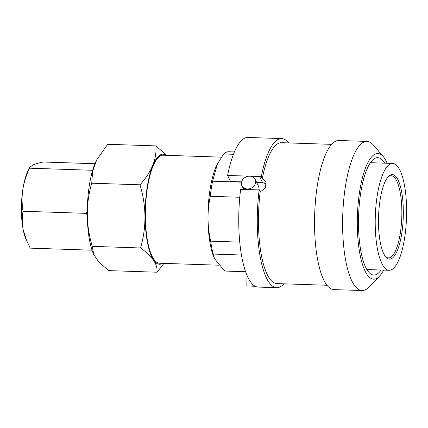 <?xml version="1.0" encoding="UTF-8"?>
<svg xmlns="http://www.w3.org/2000/svg" width="428" height="428" viewBox="0 0 428 428"><rect width="100%" height="100%" fill="white"/><g stroke="black" fill="none" stroke-linecap="round" stroke-linejoin="round"><path stroke-width="0.64" d="M390.545 174.961A42.292 12.353 -88.1 0 1 403.331 211.245A42.292 12.353 -88.1 0 1 391.278 258.758A42.292 12.353 -88.1 0 1 385.799 256.982A42.292 12.353 -88.1 0 1 378.566 216.45A42.292 12.353 -88.1 0 1 388.48 176.486A42.292 12.353 -88.1 0 1 390.545 174.961M387.95 177.069A41.12 12.011 -88.1 0 1 389.432 176.09A41.12 12.011 -88.1 0 1 391.155 175.726A41.12 12.011 -88.1 0 1 401.855 214.289A41.12 12.011 -88.1 0 1 390.143 257.554A41.12 12.011 -88.1 0 1 388.421 257.918A41.12 12.011 -88.1 0 1 385.312 256.367M391.374 269.811A53.452 15.611 -88.1 0 1 389.132 270.282A53.452 15.611 -88.1 0 1 375.217 220.153A53.452 15.611 -88.1 0 1 390.448 163.908A53.452 15.611 -88.1 0 1 392.69 163.437A53.452 15.611 -88.1 0 1 406.6 213.561A53.452 15.611 -88.1 0 1 391.374 269.811M384.638 163.17A58.738 17.157 91.9 0 0 377.705 157.648A58.738 17.157 91.9 0 0 375.244 158.162A58.738 17.157 91.9 0 0 358.509 219.976A58.738 17.157 91.9 0 0 373.794 275.06A58.738 17.157 91.9 0 0 376.255 274.546A58.738 17.157 91.9 0 0 381.08 270.014M383.622 270.1A62.852 18.356 -88.1 0 1 379.363 276.354A62.852 18.356 -88.1 0 1 376.292 278.617A62.852 18.356 -88.1 0 1 357.294 224.695A62.852 18.356 -88.1 0 1 375.206 154.091A62.852 18.356 -88.1 0 1 383.344 156.723A62.852 18.356 -88.1 0 1 387.18 163.25M379.363 276.354L368.808 287.199A74.6 21.791 -88.1 0 1 365.164 289.884A74.6 21.791 -88.1 0 1 362.04 290.537A74.6 21.791 -88.1 0 1 342.625 220.581A74.6 21.791 -88.1 0 1 363.875 142.08A74.6 21.791 -88.1 0 1 366.999 141.422A74.6 21.791 -88.1 0 1 373.532 145.204L383.344 156.723M362.04 290.537L333.963 289.606A74.6 21.791 -88.1 0 1 314.548 219.644A74.6 21.791 -88.1 0 1 335.803 141.144A74.6 21.791 -88.1 0 1 338.928 140.491L366.999 141.422M326.971 285.257L276.83 283.587A70.486 20.587 -88.1 0 1 260.181 191.926L259.175 189.871L240.622 189.46A74.6 21.791 -88.1 0 0 258.164 287.081L276.697 287.696A74.6 21.791 91.9 0 0 283.962 283.828M260.181 191.926L265.542 187.929L265.959 181.739L262.241 178.776A70.486 20.587 -88.1 0 1 278.569 143.31A70.486 20.587 -88.1 0 1 281.522 142.69L331.663 144.359M241.633 181.868L230.558 181.499L227.605 175.453L259.609 176.518L262.562 182.563L266.532 183.992M259.609 176.518L261.257 176.759L262.241 178.776M246.325 273.711L246.025 273.701A62.263 18.185 91.9 0 0 246.277 273.583M262.562 182.563L256.602 182.365M233.453 154.289L223.732 153.962A59.679 17.43 -88.1 0 1 226.182 152.272A59.679 17.43 -88.1 0 1 228.638 151.747L234.405 151.94M245.597 271.737L224.754 271.042L214.524 258.731L213.214 254.066A59.679 17.43 -88.1 0 1 210.678 241.157C207.275 226.091 207.141 211.132 210.287 196.286A59.679 17.43 -88.1 0 1 212.577 181.194L217.467 163.806L223.732 153.962M214.524 258.731L214.096 257.736A55.068 16.082 -88.1 0 1 217.205 164.32L217.467 163.806M218.692 265.2L159.467 263.225A54.04 15.783 -88.1 0 1 145.402 212.55A54.04 15.783 -88.1 0 1 160.8 155.68A54.04 15.783 -88.1 0 1 163.063 155.204L221.442 157.151M162.56 263.332A55.068 16.082 -88.1 0 1 161.741 263.771A55.068 16.082 -88.1 0 1 145.097 216.525A55.068 16.082 -88.1 0 1 160.789 154.663A55.068 16.082 -88.1 0 1 166.155 155.311M163.956 263.375L157.023 272.219C157.788 264.338 152.293 256.254 140.534 247.967C146.611 227.113 146.429 206.061 139.983 184.805C151.56 172.04 156.873 159.072 155.92 145.894L166.669 155.327M155.92 145.894L107.679 144.29L96.691 159.901L92.625 171.312L91.742 183.2C85.659 204.038 85.841 225.091 92.293 246.357L93.753 254.596L99.157 262.418L108.782 270.614L157.023 272.219M93.753 254.596L93.379 253.718A55.068 16.082 -88.1 0 1 96.487 160.302L96.691 159.901M139.983 184.805L91.742 183.2M140.534 247.967L92.293 246.357M26.825 241.178L23.16 229.579A40.355 11.786 91.9 0 0 25.883 238.974L30.201 248.138L92.052 250.198M29.746 167.401L28.157 170.521A40.355 11.786 91.9 0 0 22.812 189.604A40.355 11.786 -88.1 0 0 23.16 229.579C22.026 223.662 21.978 217.552 23.01 211.255C21.855 203.739 21.791 196.522 22.812 189.604C23.877 182.692 26.108 175.55 29.505 168.188L29.746 167.401L32.903 164.978C35.117 163.988 38.547 162.993 43.191 162.003L94.925 163.726M87.264 211.191L86.306 213.358L23.01 211.255M86.306 213.358L87.269 215.198M92.651 170.285L29.505 168.188M241.44 255.008L213.214 254.066M239.739 242.125L210.678 241.157M239.776 197.265L210.287 196.286M264.611 182.927L256.747 182.665M241.558 182.162L212.577 181.194M259.277 190.075L258.731 186.72L255.131 179.359A7.34 6.153 -26.1 0 0 247.775 176.379A7.34 6.153 -26.1 0 0 241.515 182.349A7.34 6.153 -26.1 0 0 241.938 185.811A7.34 6.153 -26.1 0 0 249.294 188.791A7.34 6.153 -26.1 0 0 255.553 182.82A7.34 6.153 -26.1 0 0 255.131 179.359M227.605 175.453A74.6 21.791 -88.1 0 1 247.967 137.463L281.656 138.581A74.6 21.791 91.9 0 0 261.257 176.759M259.175 189.871A74.6 21.791 91.9 0 0 276.697 287.696M288.649 142.931A74.6 21.791 91.9 0 0 281.656 138.581M255.2 286.273L246.132 285.92L246.025 273.701M252.857 284.588L252.868 286.145M389.132 270.282L366.86 269.544M392.69 163.437L370.418 162.694M243.778 189.567L241.938 185.811"/></g></svg>
